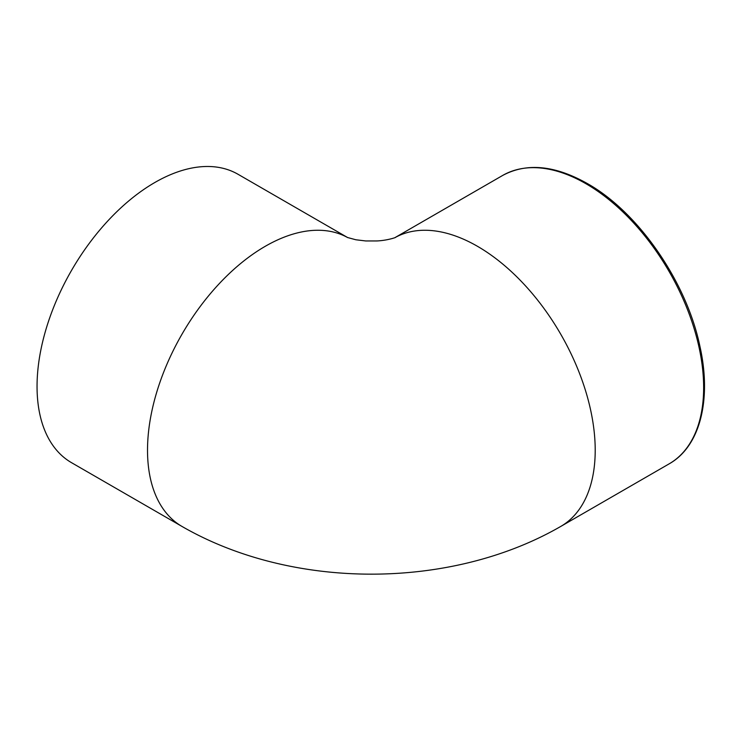 <?xml version="1.0" encoding="UTF-8"?>
<svg xmlns="http://www.w3.org/2000/svg" width="741" height="741" viewBox="0 0 741 741"><rect width="100%" height="100%" fill="white"/><g stroke="black" fill="none" stroke-linecap="round" stroke-linejoin="round"><path stroke-width="1.11" d="M347.724 237.602L238.037 174.283A166.503 96.135 120 0 0 71.534 270.409A166.503 96.135 120 0 0 71.534 462.68L182.008 526.453A166.503 96.135 120 0 1 181.582 334.913A166.503 96.135 120 0 1 347.668 237.583M560.733 526.453A166.503 96.135 -120 0 0 595.208 450.232A166.503 96.135 -120 0 0 523.081 283.247A166.503 96.135 -120 0 0 395.064 237.583M703.644 387.626A166.503 96.135 60 0 1 669.16 463.847C700.125 446.499 711.851 399.64 699.939 346.418C686.648 281.988 638.446 212.167 587.344 183.555C554.907 165.262 526.675 162.557 502.657 175.45A166.503 96.135 60 0 1 585.909 183.703A166.503 96.135 60 0 1 703.644 387.626M669.16 463.847L560.724 526.453C450.472 590.058 292.26 590.058 182.008 526.453M395.296 237.481C396.852 237.055 388.303 240.38 377.095 240.945L365.721 240.955L355.865 239.769L347.436 237.481M502.657 175.45L395.009 237.602"/></g></svg>

